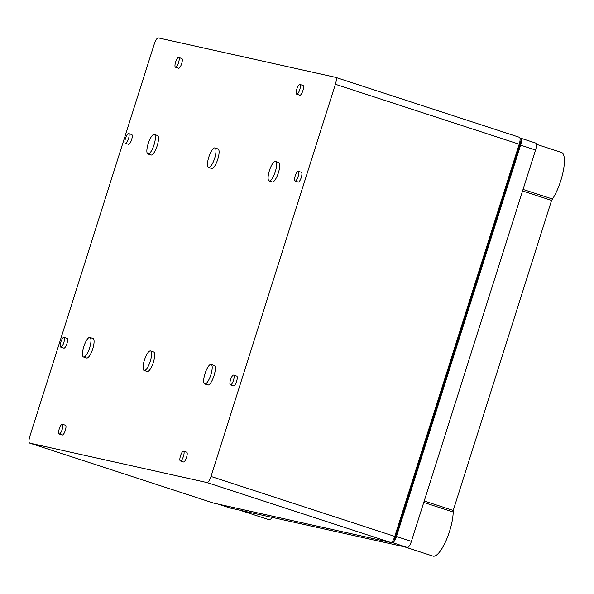 <?xml version="1.0" encoding="UTF-8"?>
<svg xmlns="http://www.w3.org/2000/svg" width="594" height="594" viewBox="0 0 594 594"><rect width="100%" height="100%" fill="white"/><g stroke="black" fill="none" stroke-linecap="round" stroke-linejoin="round"><path stroke-width="0.89" d="M29.886 436.167L154.292 43.986A6.846 1.975 108.1 0 1 158.301 37.897L335.528 77.324A6.846 1.975 108.1 0 1 335.58 77.339A6.846 1.975 108.1 0 1 335.402 84.281L210.996 476.462A6.846 1.975 108.1 0 1 206.987 482.551L29.752 443.124A6.846 1.975 108.1 0 1 29.7 443.109A6.846 1.975 108.1 0 1 29.886 436.167M335.632 77.361L519.327 137.266A6.846 1.975 108.1 0 1 519.379 137.281A6.846 1.975 108.1 0 1 519.201 144.223L394.787 536.404A6.846 1.975 108.1 0 1 390.785 542.493L213.55 503.066A6.846 1.975 108.1 0 1 213.498 503.051A6.846 1.975 108.1 0 1 213.446 503.029M394.691 539.107L393.829 538.914M154.299 134.452L157.417 135.469A10.269 2.97 108.1 0 1 157.054 146.146A10.269 2.97 108.1 0 1 151.047 154.989L147.928 153.972A10.269 2.97 108.1 0 1 148.203 143.562A10.269 2.97 108.1 0 1 154.299 134.452A10.269 2.97 108.1 0 1 153.935 145.136A10.269 2.97 108.1 0 1 147.928 153.972M214.909 147.936L218.028 148.953A10.269 2.97 108.1 0 1 217.664 159.638A10.269 2.97 108.1 0 1 211.657 168.473L208.546 167.463A10.269 2.97 108.1 0 1 208.821 157.054A10.269 2.97 108.1 0 1 214.909 147.936A10.269 2.97 108.1 0 1 214.553 158.62A10.269 2.97 108.1 0 1 208.546 167.463M275.527 161.42L278.638 162.437A10.269 2.97 108.1 0 1 278.274 173.121A10.269 2.97 108.1 0 1 272.275 181.964L269.156 180.947A10.269 2.97 108.1 0 1 269.431 170.537A10.269 2.97 108.1 0 1 275.527 161.42A10.269 2.97 108.1 0 1 275.163 172.104A10.269 2.97 108.1 0 1 269.156 180.947M89.894 337.474L93.013 338.491A10.269 2.97 108.1 0 1 92.649 349.168A10.269 2.97 108.1 0 1 86.642 358.011L83.531 356.994A10.269 2.97 108.1 0 1 83.806 346.584A10.269 2.97 108.1 0 1 89.894 337.474A10.269 2.97 108.1 0 1 89.538 348.158A10.269 2.97 108.1 0 1 83.531 356.994M150.512 350.957L153.623 351.975A10.269 2.97 108.1 0 1 153.259 362.652A10.269 2.97 108.1 0 1 147.26 371.495L144.142 370.485A10.269 2.97 108.1 0 1 144.416 360.075A10.269 2.97 108.1 0 1 150.512 350.957A10.269 2.97 108.1 0 1 150.148 361.642A10.269 2.97 108.1 0 1 144.142 370.485M211.122 364.441L214.234 365.459A10.269 2.97 108.1 0 1 213.877 376.143A10.269 2.97 108.1 0 1 207.87 384.979L204.752 383.969A10.269 2.97 108.1 0 1 205.027 373.559A10.269 2.97 108.1 0 1 211.122 364.441A10.269 2.97 108.1 0 1 210.759 375.126A10.269 2.97 108.1 0 1 204.752 383.969M178.675 57.47L181.786 58.487A5.131 1.485 108.1 0 1 181.608 63.825A5.131 1.485 108.1 0 1 178.608 68.251L175.49 67.233A5.131 1.485 108.1 0 1 175.631 62.028A5.131 1.485 108.1 0 1 178.675 57.47A5.131 1.485 108.1 0 1 178.497 62.816A5.131 1.485 108.1 0 1 175.49 67.233M128.616 133.539L131.734 134.548A5.131 1.485 108.1 0 1 131.549 139.894A5.131 1.485 108.1 0 1 128.549 144.312L125.431 143.295A5.131 1.485 108.1 0 1 125.572 138.09A5.131 1.485 108.1 0 1 128.616 133.539A5.131 1.485 108.1 0 1 128.438 138.877A5.131 1.485 108.1 0 1 125.431 143.295M63.952 337.37L67.07 338.387A5.131 1.485 108.1 0 1 66.892 343.733A5.131 1.485 108.1 0 1 63.885 348.151L60.774 347.134A5.131 1.485 108.1 0 1 60.907 341.929A5.131 1.485 108.1 0 1 63.952 337.37A5.131 1.485 108.1 0 1 63.773 342.716A5.131 1.485 108.1 0 1 60.774 347.134M62.34 424.213L65.451 425.23A5.131 1.485 108.1 0 1 65.273 430.568A5.131 1.485 108.1 0 1 62.266 434.994L59.155 433.976A5.131 1.485 108.1 0 1 59.289 428.771A5.131 1.485 108.1 0 1 62.34 424.213A5.131 1.485 108.1 0 1 62.155 429.559A5.131 1.485 108.1 0 1 59.155 433.976M299.903 84.437L303.014 85.454A5.131 1.485 108.1 0 1 302.836 90.8A5.131 1.485 108.1 0 1 299.829 95.218L296.718 94.201A5.131 1.485 108.1 0 1 296.852 88.996A5.131 1.485 108.1 0 1 299.903 84.437A5.131 1.485 108.1 0 1 299.718 89.783A5.131 1.485 108.1 0 1 296.718 94.201M298.285 171.28L301.396 172.297A5.131 1.485 108.1 0 1 301.217 177.643A5.131 1.485 108.1 0 1 298.21 182.061L295.099 181.044A5.131 1.485 108.1 0 1 295.233 175.839A5.131 1.485 108.1 0 1 298.285 171.28A5.131 1.485 108.1 0 1 298.099 176.626A5.131 1.485 108.1 0 1 295.099 181.044M183.561 451.18L186.679 452.197A5.131 1.485 108.1 0 1 186.494 457.543A5.131 1.485 108.1 0 1 183.494 461.961L180.376 460.944A5.131 1.485 108.1 0 1 180.517 455.739A5.131 1.485 108.1 0 1 183.561 451.18A5.131 1.485 108.1 0 1 183.383 456.526A5.131 1.485 108.1 0 1 180.376 460.944M233.62 375.118L236.739 376.136A5.131 1.485 108.1 0 1 236.553 381.474A5.131 1.485 108.1 0 1 233.553 385.9L230.435 384.882A5.131 1.485 108.1 0 1 230.576 379.677A5.131 1.485 108.1 0 1 233.62 375.118A5.131 1.485 108.1 0 1 233.442 380.457A5.131 1.485 108.1 0 1 230.435 384.882M519.936 138.008L520.73 138.187A6.846 1.975 108.1 0 1 520.782 138.202A6.846 1.975 108.1 0 1 520.596 145.144L396.45 536.508A6.846 1.975 108.1 0 1 392.441 542.597L391.387 542.367M519.936 141.149L520.864 141.357L394.438 539.901L393.458 539.679M520.834 138.224L535.684 143.065A6.846 1.975 108.1 0 1 535.736 143.08A6.846 1.975 108.1 0 1 535.55 150.015L411.404 541.386A6.846 1.975 108.1 0 1 407.395 547.475L230.405 508.1A6.846 1.975 108.1 0 1 230.353 508.085A6.846 1.975 108.1 0 1 230.301 508.063M522.564 190.956L551.574 200.416L453.222 510.439L424.22 500.98M536.397 144.275L561.508 152.465A27.896 8.064 108.1 0 1 563.32 170.79A27.896 8.064 108.1 0 1 552.487 199.02L551.574 200.416M453.222 510.439L453.192 512.028A27.896 8.064 108.1 0 1 445.567 541.713A27.896 8.064 108.1 0 1 432.996 556.103L404.692 546.874M272.72 517.515A27.896 8.064 108.1 0 1 268.132 519.423L239.828 510.194M519.795 141.929L520.626 142.115M394.787 536.404L210.996 476.462M519.201 144.223L335.402 84.281M390.785 542.493L206.987 482.551M518.599 148.493L517.916 148.27M520.366 142.946L519.624 142.701L520.366 142.939M394.817 538.713L394.03 538.454M396.681 532.848L395.99 532.625M213.55 503.066L29.752 443.124M535.55 150.015L520.596 145.144M230.405 508.1L218.013 504.061L230.353 508.085M407.395 547.475L392.441 542.597M411.404 541.386L396.45 536.508M552.487 199.02L523.054 189.419M453.192 512.028L423.76 502.435M335.58 77.339L519.379 137.281M29.7 443.109L213.498 503.051M520.782 138.202L535.736 143.08"/></g></svg>
